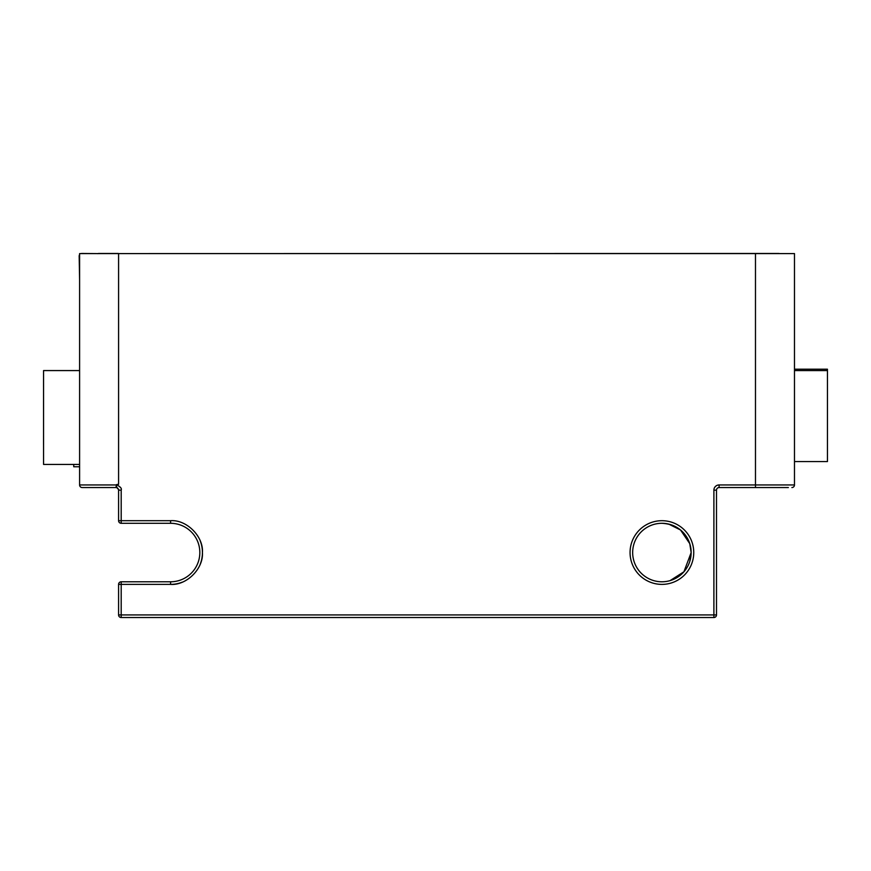 <?xml version="1.0" encoding="UTF-8"?>
<svg xmlns="http://www.w3.org/2000/svg" width="871" height="871" viewBox="0 0 871 871"><rect width="100%" height="100%" fill="white"/><g stroke="black" fill="none" stroke-linecap="round" stroke-linejoin="round"><path stroke-width="1.31" d="M97.204 253.592L81.798 253.472A2.613 2.471 90 0 0 81.068 253.592A2.613 2.613 -90 0 1 81.809 253.472L81.809 253.592M81.798 253.472A2.613 2.613 90 0 0 81.025 253.592L778.707 253.472A2.613 2.613 -90 0 1 779.48 253.592L778.707 253.472A2.613 2.613 -90 0 1 779.48 253.592M79.174 256.128L79.599 279.929L79.599 254.67A2.613 2.613 90 0 0 79.174 256.128L79.185 256.085A2.613 2.613 -90 0 1 79.599 254.691M778.685 253.472L759.098 253.592M118.347 253.472L98.739 253.472A2.613 2.613 90 0 0 97.988 253.592L98.761 253.472M79.599 256.15L79.599 279.351M794.483 461.554L827.45 461.554L827.45 370.567L794.483 370.567M79.599 464.439L43.561 464.439L43.561 370.567L79.599 370.567L43.561 370.567L43.561 464.439L79.599 464.439M43.561 379.669L43.561 435.554L43.55 379.669M43.561 444.264L43.561 377.927L43.55 444.264M827.439 369.195L827.439 370.567L827.439 369.195L794.483 369.195L827.439 369.195M79.599 466.758L73.741 466.758L73.741 464.439M43.55 409.566L43.55 400.464M661.906 523.297A29.244 29.244 0 0 1 691.149 552.541A29.244 29.244 0 0 1 661.906 581.784A29.244 29.244 0 0 1 632.662 552.541A29.244 29.244 0 0 1 661.906 523.297A29.244 29.244 0 0 0 632.662 552.541A29.244 29.244 0 0 0 661.906 581.784A29.244 29.244 0 0 1 632.662 552.541A29.244 29.244 0 0 1 661.906 523.297A29.244 29.244 0 0 0 632.662 552.541A29.244 29.244 0 0 0 661.906 581.784A29.244 29.244 0 0 1 632.662 552.541A29.244 29.244 0 0 1 661.906 523.297C675.613 524.059 684.9 530.864 689.778 543.7C684.9 530.864 675.613 524.059 661.906 523.297M118.587 253.592L755.484 253.592L755.484 484.951L719.098 484.951A5.204 5.204 0 0 0 713.893 490.155L713.893 614.926L121.189 614.926L121.189 584.387L170.585 584.387C186.612 585.595 203.64 568.578 202.42 552.541C203.64 536.503 186.623 519.475 170.585 520.695L118.587 520.695A2.602 2.602 0 0 0 120.634 523.231A2.602 2.602 0 0 1 118.587 520.695L118.587 490.155L121.189 490.144C122.615 486.715 114.874 485.103 118.587 484.265L118.587 253.592L79.599 253.592L79.599 484.951A2.602 2.602 0 0 0 82.19 487.553L115.985 487.553L82.19 487.553L115.985 487.553L116.453 484.635C116.572 489.72 119.392 488.86 118.587 490.144L118.587 520.695A2.602 2.602 0 0 0 121.189 523.297L170.585 523.297A29.244 29.244 0 0 1 199.829 552.541A29.244 29.244 0 0 1 170.585 581.784L121.189 581.784A2.602 2.602 0 0 0 118.587 584.387L118.587 614.926A2.602 2.602 0.2 0 0 121.189 617.528L713.893 617.528A2.602 2.602 0 0 0 716.495 614.926L716.495 490.155A2.602 2.602 0 0 1 719.098 487.553L788.375 487.553M791.881 487.553A2.602 2.602 0 0 0 794.483 484.951L794.483 253.592L755.484 253.592M116.453 484.635L118.587 484.265M121.189 490.144L121.189 523.275M689.778 561.381L691.149 552.541L689.778 543.7L691.149 552.541M118.01 488.522A2.602 2.602 0 0 0 115.985 487.553M719.098 484.951L719.098 487.553A2.602 2.602 0 0 0 716.495 490.155L713.893 490.155M689.767 543.646L680.491 529.96L668.721 524.102M670.093 580.619L683.92 571.779L691.149 552.595M79.599 254.909A2.613 2.471 90 0 0 79.337 256.139M661.906 584.387A31.846 31.846 0 0 0 693.752 552.541A31.846 31.846 0 0 0 661.906 520.695A31.846 31.846 0 0 0 630.06 552.541A31.846 31.846 0 0 0 661.906 584.387M170.585 520.695L170.585 523.297M170.585 581.784L170.585 584.387A31.846 31.846 0 0 0 182.3 582.144M121.189 581.784L121.189 584.387L118.587 584.387M118.587 614.926L121.189 614.926L121.189 617.528M713.893 617.528L713.893 614.926L716.495 614.926M794.483 484.951L755.484 484.951L755.484 487.553M79.599 484.951L116.148 484.951M200.221 540.902A31.846 31.846 0 0 1 200.188 564.266M97.77 253.668L98.673 253.472M118.587 520.695A2.602 2.602 0 0 0 120.111 523.057"/></g></svg>
